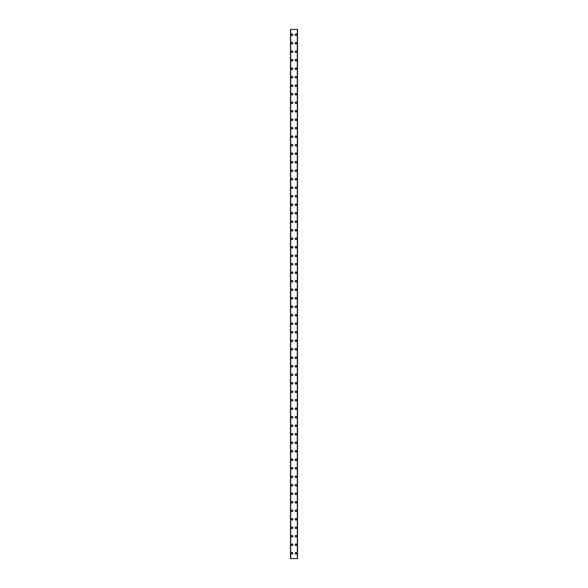 <?xml version="1.0" encoding="UTF-8"?>
<svg xmlns="http://www.w3.org/2000/svg" width="588" height="588" viewBox="0 0 588 588"><rect width="100%" height="100%" fill="white"/><g stroke="black" fill="none" stroke-linecap="round" stroke-linejoin="round"><path stroke-width="0.88" d="M291.288 553.286A0.794 0.794 0 0 1 292.089 552.492A0.794 0.794 0 0 1 292.883 553.286A0.794 0.794 0 0 1 292.089 554.087A0.794 0.794 0 0 1 291.288 553.286M291.288 544.782A0.794 0.794 0 0 1 292.089 543.988A0.794 0.794 0 0 1 292.883 544.782A0.794 0.794 0 0 1 292.089 545.583A0.794 0.794 0 0 1 291.288 544.782M291.288 536.285A0.794 0.794 0 0 1 292.089 535.484A0.794 0.794 0 0 1 292.883 536.285A0.794 0.794 0 0 1 292.089 537.079A0.794 0.794 0 0 1 291.288 536.285M291.288 527.781A0.794 0.794 0 0 1 292.089 526.988A0.794 0.794 0 0 1 292.883 527.781A0.794 0.794 0 0 1 292.089 528.583A0.794 0.794 0 0 1 291.288 527.781M291.288 519.285A0.794 0.794 0 0 1 292.089 518.484A0.794 0.794 0 0 1 292.883 519.285A0.794 0.794 0 0 1 292.089 520.079A0.794 0.794 0 0 1 291.288 519.285M291.288 510.781A0.794 0.794 0 0 1 292.089 509.987A0.794 0.794 0 0 1 292.883 510.781A0.794 0.794 0 0 1 292.089 511.575A0.794 0.794 0 0 1 291.288 510.781M291.288 502.277A0.794 0.794 0 0 1 292.089 501.483A0.794 0.794 0 0 1 292.883 502.277A0.794 0.794 0 0 1 292.089 503.078A0.794 0.794 0 0 1 291.288 502.277M291.288 493.78A0.794 0.794 0 0 1 292.089 492.979A0.794 0.794 0 0 1 292.883 493.78A0.794 0.794 0 0 1 292.089 494.574A0.794 0.794 0 0 1 291.288 493.78M291.288 485.276A0.794 0.794 0 0 1 292.089 484.483A0.794 0.794 0 0 1 292.883 485.276A0.794 0.794 0 0 1 292.089 486.078A0.794 0.794 0 0 1 291.288 485.276M291.288 476.772A0.794 0.794 0 0 1 292.089 475.979A0.794 0.794 0 0 1 292.883 476.772A0.794 0.794 0 0 1 292.089 477.574A0.794 0.794 0 0 1 291.288 476.772M291.288 468.276A0.794 0.794 0 0 1 292.089 467.475A0.794 0.794 0 0 1 292.883 468.276A0.794 0.794 0 0 1 292.089 469.07A0.794 0.794 0 0 1 291.288 468.276M291.288 459.772A0.794 0.794 0 0 1 292.089 458.978A0.794 0.794 0 0 1 292.883 459.772A0.794 0.794 0 0 1 292.089 460.573A0.794 0.794 0 0 1 291.288 459.772M291.288 451.275A0.794 0.794 0 0 1 292.089 450.474A0.794 0.794 0 0 1 292.883 451.275A0.794 0.794 0 0 1 292.089 452.069A0.794 0.794 0 0 1 291.288 451.275M291.288 442.771A0.794 0.794 0 0 1 292.089 441.978A0.794 0.794 0 0 1 292.883 442.771A0.794 0.794 0 0 1 292.089 443.565A0.794 0.794 0 0 1 291.288 442.771M291.288 434.267A0.794 0.794 0 0 1 292.089 433.474A0.794 0.794 0 0 1 292.883 434.267A0.794 0.794 0 0 1 292.089 435.069A0.794 0.794 0 0 1 291.288 434.267M291.288 425.771A0.794 0.794 0 0 1 292.089 424.97A0.794 0.794 0 0 1 292.883 425.771A0.794 0.794 0 0 1 292.089 426.565A0.794 0.794 0 0 1 291.288 425.771M291.288 417.267A0.794 0.794 0 0 1 292.089 416.473A0.794 0.794 0 0 1 292.883 417.267A0.794 0.794 0 0 1 292.089 418.068A0.794 0.794 0 0 1 291.288 417.267M291.288 408.763A0.794 0.794 0 0 1 292.089 407.969A0.794 0.794 0 0 1 292.883 408.763A0.794 0.794 0 0 1 292.089 409.564A0.794 0.794 0 0 1 291.288 408.763M291.288 400.266A0.794 0.794 0 0 1 292.089 399.465A0.794 0.794 0 0 1 292.883 400.266A0.794 0.794 0 0 1 292.089 401.06A0.794 0.794 0 0 1 291.288 400.266M291.288 391.762A0.794 0.794 0 0 1 292.089 390.969A0.794 0.794 0 0 1 292.883 391.762A0.794 0.794 0 0 1 292.089 392.564A0.794 0.794 0 0 1 291.288 391.762M291.288 383.266A0.794 0.794 0 0 1 292.089 382.465A0.794 0.794 0 0 1 292.883 383.266A0.794 0.794 0 0 1 292.089 384.06A0.794 0.794 0 0 1 291.288 383.266M291.288 374.762A0.794 0.794 0 0 1 292.089 373.968A0.794 0.794 0 0 1 292.883 374.762A0.794 0.794 0 0 1 292.089 375.556A0.794 0.794 0 0 1 291.288 374.762M291.288 366.258A0.794 0.794 0 0 1 292.089 365.464A0.794 0.794 0 0 1 292.883 366.258A0.794 0.794 0 0 1 292.089 367.059A0.794 0.794 0 0 1 291.288 366.258M291.288 357.761A0.794 0.794 0 0 1 292.089 356.96A0.794 0.794 0 0 1 292.883 357.761A0.794 0.794 0 0 1 292.089 358.555A0.794 0.794 0 0 1 291.288 357.761M291.288 349.257A0.794 0.794 0 0 1 292.089 348.464A0.794 0.794 0 0 1 292.883 349.257A0.794 0.794 0 0 1 292.089 350.058A0.794 0.794 0 0 1 291.288 349.257M291.288 340.753A0.794 0.794 0 0 1 292.089 339.96A0.794 0.794 0 0 1 292.883 340.753A0.794 0.794 0 0 1 292.089 341.554A0.794 0.794 0 0 1 291.288 340.753M291.288 332.257A0.794 0.794 0 0 1 292.089 331.456A0.794 0.794 0 0 1 292.883 332.257A0.794 0.794 0 0 1 292.089 333.051A0.794 0.794 0 0 1 291.288 332.257M291.288 323.753A0.794 0.794 0 0 1 292.089 322.959A0.794 0.794 0 0 1 292.883 323.753A0.794 0.794 0 0 1 292.089 324.554A0.794 0.794 0 0 1 291.288 323.753M291.288 315.256A0.794 0.794 0 0 1 292.089 314.455A0.794 0.794 0 0 1 292.883 315.256A0.794 0.794 0 0 1 292.089 316.05A0.794 0.794 0 0 1 291.288 315.256M291.288 306.752A0.794 0.794 0 0 1 292.089 305.958A0.794 0.794 0 0 1 292.883 306.752A0.794 0.794 0 0 1 292.089 307.546A0.794 0.794 0 0 1 291.288 306.752M291.288 298.248A0.794 0.794 0 0 1 292.089 297.454A0.794 0.794 0 0 1 292.883 298.248A0.794 0.794 0 0 1 292.089 299.049A0.794 0.794 0 0 1 291.288 298.248M291.288 289.752A0.794 0.794 0 0 1 292.089 288.951A0.794 0.794 0 0 1 292.883 289.752A0.794 0.794 0 0 1 292.089 290.546A0.794 0.794 0 0 1 291.288 289.752M291.288 281.248A0.794 0.794 0 0 1 292.089 280.454A0.794 0.794 0 0 1 292.883 281.248A0.794 0.794 0 0 1 292.089 282.042A0.794 0.794 0 0 1 291.288 281.248M291.288 272.744A0.794 0.794 0 0 1 292.089 271.95A0.794 0.794 0 0 1 292.883 272.744A0.794 0.794 0 0 1 292.089 273.545A0.794 0.794 0 0 1 291.288 272.744M291.288 264.247A0.794 0.794 0 0 1 292.089 263.446A0.794 0.794 0 0 1 292.883 264.247A0.794 0.794 0 0 1 292.089 265.041A0.794 0.794 0 0 1 291.288 264.247M291.288 255.743A0.794 0.794 0 0 1 292.089 254.949A0.794 0.794 0 0 1 292.883 255.743A0.794 0.794 0 0 1 292.089 256.544A0.794 0.794 0 0 1 291.288 255.743M291.288 247.247A0.794 0.794 0 0 1 292.089 246.446A0.794 0.794 0 0 1 292.883 247.247A0.794 0.794 0 0 1 292.089 248.04A0.794 0.794 0 0 1 291.288 247.247M291.288 238.743A0.794 0.794 0 0 1 292.089 237.942A0.794 0.794 0 0 1 292.883 238.743A0.794 0.794 0 0 1 292.089 239.536A0.794 0.794 0 0 1 291.288 238.743M291.288 230.239A0.794 0.794 0 0 1 292.089 229.445A0.794 0.794 0 0 1 292.883 230.239A0.794 0.794 0 0 1 292.089 231.04A0.794 0.794 0 0 1 291.288 230.239M291.288 221.742A0.794 0.794 0 0 1 292.089 220.941A0.794 0.794 0 0 1 292.883 221.742A0.794 0.794 0 0 1 292.089 222.536A0.794 0.794 0 0 1 291.288 221.742M291.288 213.238A0.794 0.794 0 0 1 292.089 212.444A0.794 0.794 0 0 1 292.883 213.238A0.794 0.794 0 0 1 292.089 214.032A0.794 0.794 0 0 1 291.288 213.238M291.288 204.734A0.794 0.794 0 0 1 292.089 203.94A0.794 0.794 0 0 1 292.883 204.734A0.794 0.794 0 0 1 292.089 205.535A0.794 0.794 0 0 1 291.288 204.734M291.288 196.238A0.794 0.794 0 0 1 292.089 195.436A0.794 0.794 0 0 1 292.883 196.238A0.794 0.794 0 0 1 292.089 197.031A0.794 0.794 0 0 1 291.288 196.238M291.288 187.734A0.794 0.794 0 0 1 292.089 186.94A0.794 0.794 0 0 1 292.883 187.734A0.794 0.794 0 0 1 292.089 188.535A0.794 0.794 0 0 1 291.288 187.734M291.288 179.237A0.794 0.794 0 0 1 292.089 178.436A0.794 0.794 0 0 1 292.883 179.237A0.794 0.794 0 0 1 292.089 180.031A0.794 0.794 0 0 1 291.288 179.237M291.288 170.733A0.794 0.794 0 0 1 292.089 169.932A0.794 0.794 0 0 1 292.883 170.733A0.794 0.794 0 0 1 292.089 171.527A0.794 0.794 0 0 1 291.288 170.733M291.288 162.229A0.794 0.794 0 0 1 292.089 161.435A0.794 0.794 0 0 1 292.883 162.229A0.794 0.794 0 0 1 292.089 163.03A0.794 0.794 0 0 1 291.288 162.229M291.288 153.733A0.794 0.794 0 0 1 292.089 152.931A0.794 0.794 0 0 1 292.883 153.733A0.794 0.794 0 0 1 292.089 154.526A0.794 0.794 0 0 1 291.288 153.733M291.288 145.229A0.794 0.794 0 0 1 292.089 144.435A0.794 0.794 0 0 1 292.883 145.229A0.794 0.794 0 0 1 292.089 146.022A0.794 0.794 0 0 1 291.288 145.229M291.288 136.725A0.794 0.794 0 0 1 292.089 135.931A0.794 0.794 0 0 1 292.883 136.725A0.794 0.794 0 0 1 292.089 137.526A0.794 0.794 0 0 1 291.288 136.725M291.288 128.228A0.794 0.794 0 0 1 292.089 127.427A0.794 0.794 0 0 1 292.883 128.228A0.794 0.794 0 0 1 292.089 129.022A0.794 0.794 0 0 1 291.288 128.228M291.288 119.724A0.794 0.794 0 0 1 292.089 118.93A0.794 0.794 0 0 1 292.883 119.724A0.794 0.794 0 0 1 292.089 120.525A0.794 0.794 0 0 1 291.288 119.724M291.288 111.228A0.794 0.794 0 0 1 292.089 110.426A0.794 0.794 0 0 1 292.883 111.228A0.794 0.794 0 0 1 292.089 112.021A0.794 0.794 0 0 1 291.288 111.228M291.288 102.724A0.794 0.794 0 0 1 292.089 101.922A0.794 0.794 0 0 1 292.883 102.724A0.794 0.794 0 0 1 292.089 103.517A0.794 0.794 0 0 1 291.288 102.724M291.288 94.22A0.794 0.794 0 0 1 292.089 93.426A0.794 0.794 0 0 1 292.883 94.22A0.794 0.794 0 0 1 292.089 95.021A0.794 0.794 0 0 1 291.288 94.22M291.288 85.723A0.794 0.794 0 0 1 292.089 84.922A0.794 0.794 0 0 1 292.883 85.723A0.794 0.794 0 0 1 292.089 86.517A0.794 0.794 0 0 1 291.288 85.723M291.288 77.219A0.794 0.794 0 0 1 292.089 76.425A0.794 0.794 0 0 1 292.883 77.219A0.794 0.794 0 0 1 292.089 78.013A0.794 0.794 0 0 1 291.288 77.219M291.288 68.715A0.794 0.794 0 0 1 292.089 67.921A0.794 0.794 0 0 1 292.883 68.715A0.794 0.794 0 0 1 292.089 69.516A0.794 0.794 0 0 1 291.288 68.715M291.288 60.219A0.794 0.794 0 0 1 292.089 59.417A0.794 0.794 0 0 1 292.883 60.219A0.794 0.794 0 0 1 292.089 61.012A0.794 0.794 0 0 1 291.288 60.219M291.288 51.715A0.794 0.794 0 0 1 292.089 50.921A0.794 0.794 0 0 1 292.883 51.715A0.794 0.794 0 0 1 292.089 52.516A0.794 0.794 0 0 1 291.288 51.715M291.288 43.218A0.794 0.794 0 0 1 292.089 42.417A0.794 0.794 0 0 1 292.883 43.218A0.794 0.794 0 0 1 292.089 44.012A0.794 0.794 0 0 1 291.288 43.218M291.288 34.714A0.794 0.794 0 0 1 292.089 33.913A0.794 0.794 0 0 1 292.883 34.714A0.794 0.794 0 0 1 292.089 35.508A0.794 0.794 0 0 1 291.288 34.714M295.117 553.286A0.794 0.794 0 0 1 295.911 552.492A0.794 0.794 0 0 1 296.712 553.286A0.794 0.794 0 0 1 295.911 554.087A0.794 0.794 0 0 1 295.117 553.286M295.117 544.782A0.794 0.794 0 0 1 295.911 543.988A0.794 0.794 0 0 1 296.712 544.782A0.794 0.794 0 0 1 295.911 545.583A0.794 0.794 0 0 1 295.117 544.782M295.117 536.285A0.794 0.794 0 0 1 295.911 535.484A0.794 0.794 0 0 1 296.712 536.285A0.794 0.794 0 0 1 295.911 537.079A0.794 0.794 0 0 1 295.117 536.285M295.117 527.781A0.794 0.794 0 0 1 295.911 526.988A0.794 0.794 0 0 1 296.712 527.781A0.794 0.794 0 0 1 295.911 528.583A0.794 0.794 0 0 1 295.117 527.781M295.117 519.285A0.794 0.794 0 0 1 295.911 518.484A0.794 0.794 0 0 1 296.712 519.285A0.794 0.794 0 0 1 295.911 520.079A0.794 0.794 0 0 1 295.117 519.285M295.117 510.781A0.794 0.794 0 0 1 295.911 509.987A0.794 0.794 0 0 1 296.712 510.781A0.794 0.794 0 0 1 295.911 511.575A0.794 0.794 0 0 1 295.117 510.781M295.117 502.277A0.794 0.794 0 0 1 295.911 501.483A0.794 0.794 0 0 1 296.712 502.277A0.794 0.794 0 0 1 295.911 503.078A0.794 0.794 0 0 1 295.117 502.277M295.117 493.78A0.794 0.794 0 0 1 295.911 492.979A0.794 0.794 0 0 1 296.712 493.78A0.794 0.794 0 0 1 295.911 494.574A0.794 0.794 0 0 1 295.117 493.78M295.117 485.276A0.794 0.794 0 0 1 295.911 484.483A0.794 0.794 0 0 1 296.712 485.276A0.794 0.794 0 0 1 295.911 486.078A0.794 0.794 0 0 1 295.117 485.276M295.117 476.772A0.794 0.794 0 0 1 295.911 475.979A0.794 0.794 0 0 1 296.712 476.772A0.794 0.794 0 0 1 295.911 477.574A0.794 0.794 0 0 1 295.117 476.772M295.117 468.276A0.794 0.794 0 0 1 295.911 467.475A0.794 0.794 0 0 1 296.712 468.276A0.794 0.794 0 0 1 295.911 469.07A0.794 0.794 0 0 1 295.117 468.276M295.117 459.772A0.794 0.794 0 0 1 295.911 458.978A0.794 0.794 0 0 1 296.712 459.772A0.794 0.794 0 0 1 295.911 460.573A0.794 0.794 0 0 1 295.117 459.772M295.117 451.275A0.794 0.794 0 0 1 295.911 450.474A0.794 0.794 0 0 1 296.712 451.275A0.794 0.794 0 0 1 295.911 452.069A0.794 0.794 0 0 1 295.117 451.275M295.117 442.771A0.794 0.794 0 0 1 295.911 441.978A0.794 0.794 0 0 1 296.712 442.771A0.794 0.794 0 0 1 295.911 443.565A0.794 0.794 0 0 1 295.117 442.771M295.117 434.267A0.794 0.794 0 0 1 295.911 433.474A0.794 0.794 0 0 1 296.712 434.267A0.794 0.794 0 0 1 295.911 435.069A0.794 0.794 0 0 1 295.117 434.267M295.117 425.771A0.794 0.794 0 0 1 295.911 424.97A0.794 0.794 0 0 1 296.712 425.771A0.794 0.794 0 0 1 295.911 426.565A0.794 0.794 0 0 1 295.117 425.771M295.117 417.267A0.794 0.794 0 0 1 295.911 416.473A0.794 0.794 0 0 1 296.712 417.267A0.794 0.794 0 0 1 295.911 418.068A0.794 0.794 0 0 1 295.117 417.267M295.117 408.763A0.794 0.794 0 0 1 295.911 407.969A0.794 0.794 0 0 1 296.712 408.763A0.794 0.794 0 0 1 295.911 409.564A0.794 0.794 0 0 1 295.117 408.763M295.117 400.266A0.794 0.794 0 0 1 295.911 399.465A0.794 0.794 0 0 1 296.712 400.266A0.794 0.794 0 0 1 295.911 401.06A0.794 0.794 0 0 1 295.117 400.266M295.117 391.762A0.794 0.794 0 0 1 295.911 390.969A0.794 0.794 0 0 1 296.712 391.762A0.794 0.794 0 0 1 295.911 392.564A0.794 0.794 0 0 1 295.117 391.762M295.117 383.266A0.794 0.794 0 0 1 295.911 382.465A0.794 0.794 0 0 1 296.712 383.266A0.794 0.794 0 0 1 295.911 384.06A0.794 0.794 0 0 1 295.117 383.266M295.117 374.762A0.794 0.794 0 0 1 295.911 373.968A0.794 0.794 0 0 1 296.712 374.762A0.794 0.794 0 0 1 295.911 375.556A0.794 0.794 0 0 1 295.117 374.762M295.117 366.258A0.794 0.794 0 0 1 295.911 365.464A0.794 0.794 0 0 1 296.712 366.258A0.794 0.794 0 0 1 295.911 367.059A0.794 0.794 0 0 1 295.117 366.258M295.117 357.761A0.794 0.794 0 0 1 295.911 356.96A0.794 0.794 0 0 1 296.712 357.761A0.794 0.794 0 0 1 295.911 358.555A0.794 0.794 0 0 1 295.117 357.761M295.117 349.257A0.794 0.794 0 0 1 295.911 348.464A0.794 0.794 0 0 1 296.712 349.257A0.794 0.794 0 0 1 295.911 350.058A0.794 0.794 0 0 1 295.117 349.257M295.117 340.753A0.794 0.794 0 0 1 295.911 339.96A0.794 0.794 0 0 1 296.712 340.753A0.794 0.794 0 0 1 295.911 341.554A0.794 0.794 0 0 1 295.117 340.753M295.117 332.257A0.794 0.794 0 0 1 295.911 331.456A0.794 0.794 0 0 1 296.712 332.257A0.794 0.794 0 0 1 295.911 333.051A0.794 0.794 0 0 1 295.117 332.257M295.117 323.753A0.794 0.794 0 0 1 295.911 322.959A0.794 0.794 0 0 1 296.712 323.753A0.794 0.794 0 0 1 295.911 324.554A0.794 0.794 0 0 1 295.117 323.753M295.117 315.256A0.794 0.794 0 0 1 295.911 314.455A0.794 0.794 0 0 1 296.712 315.256A0.794 0.794 0 0 1 295.911 316.05A0.794 0.794 0 0 1 295.117 315.256M295.117 306.752A0.794 0.794 0 0 1 295.911 305.958A0.794 0.794 0 0 1 296.712 306.752A0.794 0.794 0 0 1 295.911 307.546A0.794 0.794 0 0 1 295.117 306.752M295.117 298.248A0.794 0.794 0 0 1 295.911 297.454A0.794 0.794 0 0 1 296.712 298.248A0.794 0.794 0 0 1 295.911 299.049A0.794 0.794 0 0 1 295.117 298.248M295.117 289.752A0.794 0.794 0 0 1 295.911 288.951A0.794 0.794 0 0 1 296.712 289.752A0.794 0.794 0 0 1 295.911 290.546A0.794 0.794 0 0 1 295.117 289.752M295.117 281.248A0.794 0.794 0 0 1 295.911 280.454A0.794 0.794 0 0 1 296.712 281.248A0.794 0.794 0 0 1 295.911 282.042A0.794 0.794 0 0 1 295.117 281.248M295.117 272.744A0.794 0.794 0 0 1 295.911 271.95A0.794 0.794 0 0 1 296.712 272.744A0.794 0.794 0 0 1 295.911 273.545A0.794 0.794 0 0 1 295.117 272.744M295.117 264.247A0.794 0.794 0 0 1 295.911 263.446A0.794 0.794 0 0 1 296.712 264.247A0.794 0.794 0 0 1 295.911 265.041A0.794 0.794 0 0 1 295.117 264.247M295.117 255.743A0.794 0.794 0 0 1 295.911 254.949A0.794 0.794 0 0 1 296.712 255.743A0.794 0.794 0 0 1 295.911 256.544A0.794 0.794 0 0 1 295.117 255.743M295.117 247.247A0.794 0.794 0 0 1 295.911 246.446A0.794 0.794 0 0 1 296.712 247.247A0.794 0.794 0 0 1 295.911 248.04A0.794 0.794 0 0 1 295.117 247.247M295.117 238.743A0.794 0.794 0 0 1 295.911 237.942A0.794 0.794 0 0 1 296.712 238.743A0.794 0.794 0 0 1 295.911 239.536A0.794 0.794 0 0 1 295.117 238.743M295.117 230.239A0.794 0.794 0 0 1 295.911 229.445A0.794 0.794 0 0 1 296.712 230.239A0.794 0.794 0 0 1 295.911 231.04A0.794 0.794 0 0 1 295.117 230.239M295.117 221.742A0.794 0.794 0 0 1 295.911 220.941A0.794 0.794 0 0 1 296.712 221.742A0.794 0.794 0 0 1 295.911 222.536A0.794 0.794 0 0 1 295.117 221.742M295.117 213.238A0.794 0.794 0 0 1 295.911 212.444A0.794 0.794 0 0 1 296.712 213.238A0.794 0.794 0 0 1 295.911 214.032A0.794 0.794 0 0 1 295.117 213.238M295.117 204.734A0.794 0.794 0 0 1 295.911 203.94A0.794 0.794 0 0 1 296.712 204.734A0.794 0.794 0 0 1 295.911 205.535A0.794 0.794 0 0 1 295.117 204.734M295.117 196.238A0.794 0.794 0 0 1 295.911 195.436A0.794 0.794 0 0 1 296.712 196.238A0.794 0.794 0 0 1 295.911 197.031A0.794 0.794 0 0 1 295.117 196.238M295.117 187.734A0.794 0.794 0 0 1 295.911 186.94A0.794 0.794 0 0 1 296.712 187.734A0.794 0.794 0 0 1 295.911 188.535A0.794 0.794 0 0 1 295.117 187.734M295.117 179.237A0.794 0.794 0 0 1 295.911 178.436A0.794 0.794 0 0 1 296.712 179.237A0.794 0.794 0 0 1 295.911 180.031A0.794 0.794 0 0 1 295.117 179.237M295.117 170.733A0.794 0.794 0 0 1 295.911 169.932A0.794 0.794 0 0 1 296.712 170.733A0.794 0.794 0 0 1 295.911 171.527A0.794 0.794 0 0 1 295.117 170.733M295.117 162.229A0.794 0.794 0 0 1 295.911 161.435A0.794 0.794 0 0 1 296.712 162.229A0.794 0.794 0 0 1 295.911 163.03A0.794 0.794 0 0 1 295.117 162.229M295.117 153.733A0.794 0.794 0 0 1 295.911 152.931A0.794 0.794 0 0 1 296.712 153.733A0.794 0.794 0 0 1 295.911 154.526A0.794 0.794 0 0 1 295.117 153.733M295.117 145.229A0.794 0.794 0 0 1 295.911 144.435A0.794 0.794 0 0 1 296.712 145.229A0.794 0.794 0 0 1 295.911 146.022A0.794 0.794 0 0 1 295.117 145.229M295.117 136.725A0.794 0.794 0 0 1 295.911 135.931A0.794 0.794 0 0 1 296.712 136.725A0.794 0.794 0 0 1 295.911 137.526A0.794 0.794 0 0 1 295.117 136.725M295.117 128.228A0.794 0.794 0 0 1 295.911 127.427A0.794 0.794 0 0 1 296.712 128.228A0.794 0.794 0 0 1 295.911 129.022A0.794 0.794 0 0 1 295.117 128.228M295.117 119.724A0.794 0.794 0 0 1 295.911 118.93A0.794 0.794 0 0 1 296.712 119.724A0.794 0.794 0 0 1 295.911 120.525A0.794 0.794 0 0 1 295.117 119.724M295.117 111.228A0.794 0.794 0 0 1 295.911 110.426A0.794 0.794 0 0 1 296.712 111.228A0.794 0.794 0 0 1 295.911 112.021A0.794 0.794 0 0 1 295.117 111.228M295.117 102.724A0.794 0.794 0 0 1 295.911 101.922A0.794 0.794 0 0 1 296.712 102.724A0.794 0.794 0 0 1 295.911 103.517A0.794 0.794 0 0 1 295.117 102.724M295.117 94.22A0.794 0.794 0 0 1 295.911 93.426A0.794 0.794 0 0 1 296.712 94.22A0.794 0.794 0 0 1 295.911 95.021A0.794 0.794 0 0 1 295.117 94.22M295.117 85.723A0.794 0.794 0 0 1 295.911 84.922A0.794 0.794 0 0 1 296.712 85.723A0.794 0.794 0 0 1 295.911 86.517A0.794 0.794 0 0 1 295.117 85.723M295.117 77.219A0.794 0.794 0 0 1 295.911 76.425A0.794 0.794 0 0 1 296.712 77.219A0.794 0.794 0 0 1 295.911 78.013A0.794 0.794 0 0 1 295.117 77.219M295.117 68.715A0.794 0.794 0 0 1 295.911 67.921A0.794 0.794 0 0 1 296.712 68.715A0.794 0.794 0 0 1 295.911 69.516A0.794 0.794 0 0 1 295.117 68.715M295.117 60.219A0.794 0.794 0 0 1 295.911 59.417A0.794 0.794 0 0 1 296.712 60.219A0.794 0.794 0 0 1 295.911 61.012A0.794 0.794 0 0 1 295.117 60.219M295.117 51.715A0.794 0.794 0 0 1 295.911 50.921A0.794 0.794 0 0 1 296.712 51.715A0.794 0.794 0 0 1 295.911 52.516A0.794 0.794 0 0 1 295.117 51.715M295.117 43.218A0.794 0.794 0 0 1 295.911 42.417A0.794 0.794 0 0 1 296.712 43.218A0.794 0.794 0 0 1 295.911 44.012A0.794 0.794 0 0 1 295.117 43.218M295.117 34.714A0.794 0.794 0 0 1 295.911 33.913A0.794 0.794 0 0 1 296.712 34.714A0.794 0.794 0 0 1 295.911 35.508A0.794 0.794 0 0 1 295.117 34.714M297.469 29.4L290.494 29.4L290.494 558.6L297.506 558.6L297.506 29.4L297.469 558.6M297.337 558.6L297.337 29.4L297.352 558.6M290.648 558.6L290.648 29.4L290.663 558.6M290.692 29.4L290.692 558.6M297.308 29.4L297.308 558.6M297.506 29.4L297.506 558.6L297.506 29.4M290.531 29.4L290.531 558.6"/></g></svg>
